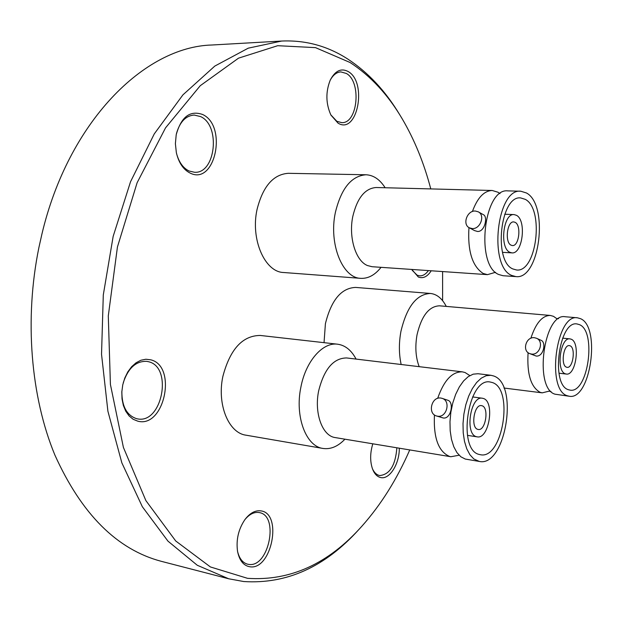 <?xml version="1.0" encoding="UTF-8"?>
<svg xmlns="http://www.w3.org/2000/svg" width="623" height="623" viewBox="0 0 623 623"><rect width="100%" height="100%" fill="white"/><g stroke="black" fill="none" stroke-linecap="round" stroke-linejoin="round"><path stroke-width="0.93" d="M495.378 272.344L487.474 274.65L483.129 273.45C472.257 266.247 467.538 250.96 468.955 227.574M472.39 211.54C477.428 197.803 484.032 190.786 492.217 190.49L497.979 192.227L499.848 193.551M548.886 391.205L542.228 392.848L540.149 392.326C530.851 387.14 526.832 373.917 528.086 352.649M530.858 338.266C535.811 323.103 542.298 315.495 550.311 315.448L553.489 316.336L556.479 318.446M459.104 455.226L450.857 456.737L449.689 456.48C438.475 451.737 433.39 437.883 434.441 414.926M437.673 398.362C443.903 380.443 452.119 371.604 462.344 371.853L465.031 372.507L469.851 375.599M512.791 268.926C493.143 261.045 500.448 195.155 520.641 197.919L525.321 199.368C544.479 209.25 536.574 272.874 516.483 269.977L512.791 268.926M520.812 191.222L507.893 190.887C483.752 187.648 475.224 265.453 498.75 274.517L503.049 275.724L515.891 276.604C539.689 280.054 549.12 204.905 526.466 192.982L520.812 191.222C496.874 187.967 488.292 266.294 511.623 275.397L515.891 276.604M469.399 227.831L474.508 230.58L477.545 231.476C484.967 231.896 487.996 216.563 483.44 214.725L478.262 211.82C485.496 215.239 480.31 229.396 472.133 228.563L469.399 227.831C462.079 224.498 467.125 210.294 475.365 211.033L478.262 211.82M492.217 190.49L376.105 187.515C364.969 188.356 357.197 198.013 352.789 216.493C348.428 237.308 355.686 260.897 367.453 265.546L372.071 266.714L487.474 274.65M385.139 187.749C379.851 179.44 373.465 175.11 365.981 174.767C351.372 175.904 341.163 188.512 335.345 212.599C328.633 243.811 342.479 278.099 360.756 278.341C368.201 278.707 374.968 275.039 381.05 267.329M516.444 215.301C526.762 220.316 522.619 254.394 511.865 252.868L509.77 252.26C499.319 247.814 503.283 213.097 514.061 214.585L516.444 215.301M511.047 245.174C504.607 242.363 507.083 220.994 513.734 221.92L515.174 222.349C521.56 225.378 519.021 246.506 512.379 245.563L511.047 245.174M360.756 278.341L283.629 272.508C264.822 272.173 250.376 239.287 257.058 209.453C262.859 186.433 273.263 174.385 288.278 173.311L365.981 174.767M568.285 389.679C550.475 384.586 559.041 320.308 576.984 323.944L579.538 324.669C596.873 331.522 587.964 393.767 570.076 390.138L568.285 389.679M577.459 317.808L565.201 316.741C543.739 312.435 533.654 388.355 555.007 394.188L569.282 396.251C590.479 400.542 601.063 326.997 580.574 318.696L577.459 317.808C556.191 313.501 546.083 389.897 567.241 395.73L569.282 396.251M529.675 353.599L536.177 356.045C543.567 357.01 546.527 342.113 540.974 340.259L536.419 338.227C544.191 341.139 539.775 355.398 531.512 354.066L529.675 353.599C521.817 350.78 526.092 336.459 534.409 337.705L536.419 338.227M446.27 306.407L445.928 305.776C441.847 298.238 436.692 294.134 430.454 293.464C416.616 294.095 406.772 306.75 400.924 331.428C398.806 343.063 398.891 354.09 401.165 364.502M550.311 315.448L439.464 305.815C428.928 306.282 421.444 315.97 417.013 334.886C414.949 346.832 415.673 357.423 419.186 366.667M571.26 339.231C580.597 342.666 575.893 375.988 566.315 374.049L565.263 373.777C555.786 370.841 560.396 336.934 569.983 338.881L571.26 339.231M566.408 367.157C560.575 365.28 563.433 344.41 569.352 345.609L570.115 345.82C575.901 347.883 573.004 368.536 567.086 367.336L566.408 367.157M324.038 342.666L325.408 323.695C331.272 300.037 341.357 287.943 355.671 287.421L430.454 293.464M479.375 454.486C456.947 450.273 468.013 377.008 490.2 382.016L492.334 382.538C514.123 388.931 502.613 459.782 480.442 454.72L479.375 454.486M490.877 375.28L477.981 373.73L473.176 374.166L468.309 376.58L463.621 380.894L459.33 386.93L455.654 394.406L452.781 402.972L450.85 412.208L449.977 421.662L450.195 430.867L451.48 439.355L453.785 446.73L456.963 452.633L460.872 456.799L465.295 459.058L479.313 461.441C505.596 467.437 519.278 383.737 493.525 375.934L490.877 375.28L486.111 375.724L481.275 378.161L476.611 382.514L472.343 388.596L468.683 396.127L465.817 404.755L463.901 414.061L463.014 423.578L463.216 432.837L464.485 441.388L466.759 448.801L469.906 454.735L473.776 458.925L479.313 461.441M436.489 415.962L443.233 417.986C451.06 419.396 454.393 401.843 447.735 400.239L442.065 398.338C451.138 400.807 446.753 418.033 437.51 416.195L436.489 415.962C427.331 413.61 431.56 396.329 440.858 398.058L442.065 398.338M462.344 371.853L346.598 357.945C333.445 358.108 324.131 369.081 318.657 390.862C314.148 412.41 321.842 434.761 334.193 437.408L450.857 456.737M356.076 359.082C351.388 350.227 345.235 345.267 337.604 344.2C322.722 341.98 305.737 361.215 300.886 387.156C294.687 416.39 305.94 446.372 322.955 448.443C330.618 449.557 337.923 446.489 344.885 439.231M483.355 398.471C495.098 401.609 489.008 439.55 477.156 436.848L476.455 436.692C464.54 434.161 470.49 395.543 482.35 398.229L483.355 398.471M477.779 429.364C470.435 427.728 474.134 403.961 481.454 405.62L482.038 405.752C489.312 407.621 485.566 431.132 478.246 429.473L477.779 429.364M322.955 448.443L245.96 435.173C228.477 432.977 216.757 404.156 222.909 376.261C230.113 349.153 242.573 335.548 260.282 335.454L337.604 344.2M281.713 41.04L212.116 44.996C144.474 46.593 68.405 121.672 41.866 234.303L38.922 247.432C24.235 319.132 30.729 396.773 54.902 455.086C81.574 514.146 117.015 549.548 161.217 561.3L228.696 578.775L197.273 565.263L167.976 541.153L142.324 506.701L121.843 462.834L107.904 411.227L101.533 354.285L103.293 294.928L113.16 236.374L130.526 181.768L154.278 133.883L182.928 94.86L214.81 66.077L248.258 48.158L281.713 41.04C305.582 40.012 327.589 46.009 347.727 59.021C368.201 72.439 385.575 91.083 399.857 114.951M430.781 188.917C423.99 163.047 414.443 139.653 402.154 118.728C387.95 94.657 370.592 75.913 350.087 62.51L315.503 47.636L277.71 45.697L238.523 58.157L200.248 85.709L165.531 127.871L137.115 182.741L117.443 246.949L108.293 315.916L110.411 384.446L123.409 447.439L145.883 500.604L175.709 540.966L210.41 566.953L247.526 578.323C290.271 581.204 328.422 563.799 361.986 526.1C381.027 504.653 396.944 479.274 409.739 449.946M442.618 300.675L442.61 271.566M358.996 529.363C325.159 566.93 286.72 584.319 243.686 581.532L228.696 578.775M399.304 448.225C399.522 463.987 389.398 480.045 380.505 477.506C377.079 476.634 374.431 473.83 372.57 469.096C369.953 461.503 370.031 453.085 372.795 443.849M372.39 468.621C374.119 472.46 376.448 474.742 379.368 475.481L379.726 475.551C389.788 474.547 395.496 465.303 396.859 447.82M431.217 270.779C427.347 276.76 423.048 278.839 418.321 277.009L411.787 269.447M412.161 270.257L417.176 275.21L419.653 275.849C422.853 275.989 425.774 274.237 428.414 270.592M338.032 123.128L330.922 115.076C325.79 103.566 325.572 91.893 330.268 80.056C335.205 70.656 341.209 67.837 348.28 71.598C367.663 82.454 357.298 135.277 338.032 123.128M330.782 114.796L336.856 121.306L341.747 122.645C357.781 123.673 361.729 81.815 346.38 73.475L340.851 71.902C336.591 72.182 333.017 75.001 330.135 80.344M190.217 173.116C183.38 169.705 178.754 162.868 176.348 152.612L175.39 143.687L176.208 134.747C181.223 116.836 190.031 110.092 202.623 114.5C227.683 125.854 215.208 185.747 190.217 173.116M176.574 153.632C178.98 162.292 183.139 168.078 189.065 170.998L194.485 172.267C215.597 173.988 220.892 125.519 200.583 116.587L194.135 115.045C185.646 115.769 179.743 121.999 176.418 133.727M137.73 421.148L133.143 419.271L129.078 415.915L125.76 411.235L123.37 405.48L122.03 398.922L121.82 391.922L122.754 384.835L124.787 378.036L127.801 371.892L131.632 366.713L136.087 362.765L140.915 360.234L145.875 359.237L150.711 359.806C177.485 365.997 164.441 428.601 137.73 421.148M121.859 391.306C121.781 406.212 126.695 415.339 136.608 418.687L137.403 418.851C162.011 424.341 173.116 367.305 148.663 361.753L146.74 361.348C135.978 360.974 128.151 368.107 123.261 382.74M249.823 566.766C243.531 565.661 239.442 560.552 237.558 551.433C235.977 539.837 238.43 529.223 244.925 519.582C249.963 513.002 255.298 510.105 260.936 510.891C282.85 513.445 271.628 570.606 249.823 566.766M237.534 551.308C239.255 558.473 242.596 562.764 247.557 564.181L248.694 564.391C268.723 568.012 279.408 515.673 259.402 512.604L259.02 512.527C254.091 511.826 249.371 514.216 244.847 519.683M495.199 272.36L495.589 272.36M548.879 391.205L550.989 391.439M502.535 252.338L511.865 252.868M503.937 388.028L542.228 392.848M558.963 373.208L566.315 374.049M467.421 435.36L477.156 436.848M472.6 396.937L482.35 398.229M562.624 338.157L569.983 338.881M558.582 318.665L556.565 318.485M504.708 214.234L514.061 214.585M500.059 193.558L499.669 193.519"/></g></svg>
